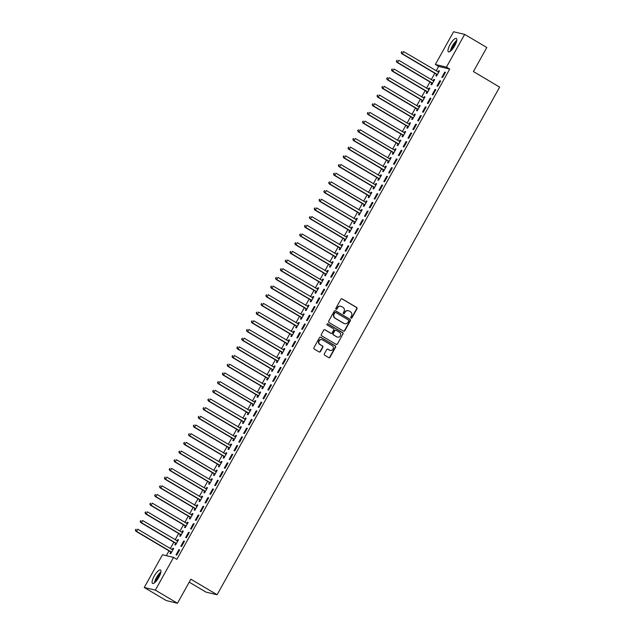 <?xml version="1.0" encoding="UTF-8"?>
<svg xmlns="http://www.w3.org/2000/svg" width="635" height="635" viewBox="0 0 635 635"><rect width="100%" height="100%" fill="white"/><g stroke="black" fill="none" stroke-linecap="round" stroke-linejoin="round"><path stroke-width="0.95" d="M351.044 318.111A0.683 0.651 103.4 0 0 351.941 317.849L356.981 308.793A0.976 0.929 103.4 0 0 356.648 307.459L342.17 298.879A0.976 0.929 103.4 0 0 340.892 299.252L335.851 308.308A0.683 0.651 103.4 0 0 336.256 309.308A0.683 0.651 103.4 0 0 336.979 308.975L337.63 307.8A3.135 2.977 103.4 0 1 341.717 306.602L342.924 307.316A3.135 2.977 103.4 0 1 343.979 311.571L343.329 312.745A0.683 0.651 103.4 0 0 343.733 313.746A0.683 0.651 103.4 0 0 344.456 313.412L345.107 312.237A3.135 2.977 103.4 0 1 349.202 311.039L350.409 311.753A3.135 2.977 103.4 0 1 351.465 316.008L350.814 317.183A0.683 0.651 103.4 0 0 351.044 318.111M351.068 318.127A0.683 0.651 103.4 0 0 351.639 317.778L356.68 308.721A0.976 0.929 103.4 0 0 356.346 307.388L341.868 298.807A0.976 0.929 103.4 0 0 341.765 298.752M336.106 309.253A0.683 0.651 103.4 0 0 336.677 308.904L337.63 307.8M343.591 313.69A0.683 0.651 103.4 0 0 344.154 313.341L345.107 312.237M154.178 576.183A7.779 2.302 120.7 0 1 160.488 570.047A7.779 2.302 120.7 0 1 158.861 577.294A7.779 2.302 120.7 0 1 152.551 583.43A7.779 2.302 120.7 0 1 154.178 576.183M450.064 44.585A7.779 2.302 120.7 0 1 456.375 38.441A7.779 2.302 120.7 0 1 454.747 45.696A7.779 2.302 120.7 0 1 448.437 51.832A7.779 2.302 120.7 0 1 450.064 44.585M324.334 353.885A0.976 0.929 103.4 0 0 324.668 355.211L328.732 357.624A0.976 0.929 103.4 0 0 330.01 357.243L335.605 347.186A0.976 0.929 103.4 0 0 335.28 345.861L320.794 337.272A0.976 0.929 103.4 0 0 319.516 337.645L313.92 347.702A0.976 0.929 103.4 0 0 314.246 349.036L319.159 351.949A0.976 0.929 103.4 0 0 320.437 351.568L322.834 347.266A0.976 0.929 103.4 0 0 322.501 345.932L320.064 344.495A2.619 2.492 103.4 0 1 321.945 339.661A2.619 2.492 103.4 0 1 322.604 339.931L332.137 345.583A2.619 2.492 103.4 0 1 330.263 350.417A2.619 2.492 103.4 0 1 329.597 350.147L328.009 349.202A0.976 0.929 103.4 0 0 326.731 349.575L324.334 353.885M173.569 557.395L155.353 590.129L144.256 587.494L162.473 554.752L173.569 557.395L176.847 559.332L449.731 69.064L446.453 67.127L435.356 64.484L453.573 31.75L464.669 34.385L446.453 67.127M464.669 34.385L486.799 47.506L473.416 71.564L499.642 87.114L217.091 594.749L190.865 579.199L177.482 603.25L155.353 590.129M343.487 331.113A0.976 0.929 103.4 0 0 344.765 330.74L350.361 320.683A0.976 0.929 103.4 0 0 350.028 319.349L335.55 310.761A0.976 0.929 103.4 0 0 334.272 311.142L328.676 321.199A0.976 0.929 103.4 0 0 329.001 322.524L343.487 331.113M342.987 333.939L337.383 343.995A0.976 0.929 103.4 0 1 336.106 344.368L321.627 335.78A0.976 0.929 103.4 0 1 321.294 334.454L323.691 330.144A0.976 0.929 103.4 0 1 324.969 329.771L330.843 333.256A0.976 0.929 103.4 0 0 332.121 332.883L333.708 330.025A0.976 0.929 103.4 0 0 333.383 328.692L327.271 325.072A0.683 0.651 103.4 0 1 327.755 323.802A0.683 0.651 103.4 0 1 327.93 323.874L342.654 332.605A0.976 0.929 103.4 0 1 342.987 333.939L337.383 343.995M189.214 582.16L205.994 592.114L217.091 594.749M184.483 541.195L183.737 541.012L180.84 546.227L181.586 546.402L184.483 541.195M175.617 543.393L174.839 544.798L175.585 544.973L178.491 539.766L177.736 539.591L177.006 540.909M194.151 523.827L193.405 523.645L190.5 528.86L191.254 529.034L194.151 523.827M185.285 526.026L184.507 527.431L185.253 527.606L188.15 522.399L187.404 522.224L186.666 523.542M203.819 506.46L203.073 506.278L200.168 511.492L200.922 511.667L203.819 506.46M194.953 508.659L194.167 510.064L194.921 510.246L197.818 505.031L197.072 504.857L196.334 506.174M213.487 489.093L212.733 488.91L209.836 494.125L210.582 494.3L213.487 489.093M204.621 491.292L203.835 492.697L204.589 492.879L207.486 487.664L206.74 487.489L206.002 488.807M223.155 471.726L222.401 471.543L219.504 476.758L220.25 476.933L223.155 471.726M214.289 473.924L213.503 475.329L214.257 475.512L217.154 470.297L216.4 470.122L215.67 471.44M232.815 454.358L232.069 454.176L229.172 459.391L229.918 459.565L232.815 454.358M223.949 456.557L223.171 457.962L223.917 458.145L226.822 452.93L226.068 452.755L225.338 454.073M242.483 436.991L241.737 436.809L238.831 442.023L239.585 442.198L242.483 436.991M233.616 439.19L232.839 440.595L233.585 440.777L236.482 435.562L235.736 435.388L234.998 436.705M252.151 419.624L251.404 419.441L248.499 424.656L249.253 424.831L252.151 419.624M243.284 421.823L242.499 423.228L243.253 423.41L246.15 418.195L245.404 418.02L244.665 419.338M261.818 402.257L261.064 402.082L258.167 407.289L258.913 407.464L261.818 402.257M252.952 404.455L252.166 405.86L252.92 406.043L255.818 400.828L255.072 400.653L254.333 401.971M271.486 384.889L270.732 384.715L267.835 389.922L268.581 390.096L271.486 384.889M262.62 387.088L261.834 388.493L262.588 388.676L265.486 383.461L264.731 383.286L264.001 384.604M281.146 367.522L280.4 367.347L277.503 372.554L278.249 372.729L281.146 367.522M272.28 369.721L271.502 371.126L272.248 371.308L275.153 366.093L274.399 365.919L273.669 367.236M290.814 350.155L290.068 349.98L287.163 355.187L287.917 355.362L290.814 350.155M281.948 352.354L281.17 353.758L281.916 353.941L284.813 348.726L284.067 348.551L283.337 349.869M300.482 332.788L299.736 332.613L296.831 337.82L297.585 338.003L300.482 332.788M291.616 334.986L290.83 336.391L291.584 336.574L294.481 331.367L293.735 331.184L292.997 332.502M310.15 315.42L309.396 315.246L306.499 320.453L307.245 320.635L310.15 315.42M301.284 317.619L300.498 319.032L301.252 319.207L304.149 314L303.403 313.817L302.665 315.135M319.818 298.053L319.064 297.878L316.166 303.085L316.913 303.268L319.818 298.053M310.952 300.252L310.166 301.665L310.92 301.839L313.817 296.632L313.063 296.45L312.333 297.767M329.478 280.686L328.732 280.511L325.834 285.718L326.58 285.901L329.478 280.686M320.611 282.892L319.834 284.297L320.58 284.472L323.485 279.265L322.731 279.082L322.001 280.4M339.146 263.319L338.399 263.144L335.494 268.351L336.248 268.534L339.146 263.319M330.279 265.525L329.501 266.93L330.248 267.105L333.145 261.898L332.399 261.715L331.668 263.033M348.813 245.951L348.067 245.777L345.162 250.984L345.916 251.166L348.813 245.951M339.947 248.158L339.161 249.563L339.916 249.738L342.813 244.531L342.067 244.348L341.328 245.674M358.481 228.584L357.727 228.409L354.83 233.616L355.576 233.799L358.481 228.584M349.615 230.791L348.829 232.196L349.583 232.37L352.481 227.163L351.734 226.981L350.996 228.306M368.149 211.217L367.395 211.042L364.498 216.249L365.244 216.432L368.149 211.217M359.283 213.423L358.497 214.828L359.251 215.003L362.148 209.796L361.394 209.613L360.664 210.939M377.809 193.85L377.063 193.675L374.166 198.882L374.912 199.065L377.809 193.85M368.943 196.056L368.165 197.461L368.911 197.636L371.816 192.429L371.062 192.246L370.332 193.572M387.477 176.482L386.731 176.308L383.826 181.515L384.58 181.697L387.477 176.482M378.611 178.689L377.833 180.094L378.579 180.269L381.476 175.062L380.73 174.879L380 176.205M397.145 159.123L396.399 158.94L393.494 164.148L394.248 164.33L397.145 159.123M388.279 161.322L387.493 162.727L388.247 162.901L391.144 157.694L390.398 157.52L389.66 158.837M406.813 141.756L406.059 141.573L403.161 146.788L403.916 146.963L406.813 141.756M397.947 143.954L397.161 145.359L397.915 145.534L400.812 140.327L400.066 140.152L399.328 141.47M416.481 124.389L415.727 124.206L412.829 129.421L413.575 129.596L416.481 124.389M407.614 126.587L406.829 127.992L407.583 128.167L410.48 122.96L409.726 122.785L408.996 124.103M426.141 107.021L425.394 106.839L422.497 112.054L423.243 112.228L426.141 107.021M417.274 109.22L416.497 110.625L417.243 110.8L420.148 105.593L419.394 105.418L418.663 106.736M435.808 89.654L435.062 89.471L432.157 94.686L432.911 94.861L435.808 89.654M426.942 91.853L426.164 93.258L426.911 93.44L429.816 88.225L429.062 88.051L428.331 89.368M445.476 72.287L444.73 72.104L441.825 77.319L442.579 77.494L445.476 72.287M436.61 74.486L435.832 75.89L436.578 76.073L439.476 70.858L438.729 70.683L437.991 72.001M449.731 69.064L438.634 66.429L436.142 70.906M434.824 73.271L431.308 79.589M429.99 81.955L426.474 88.273M425.156 90.638L421.64 96.957M420.322 99.322L416.814 105.64M415.488 108.006L411.98 114.324M410.654 116.689L407.146 123.007M405.821 125.373L402.312 131.683M400.995 134.056L397.478 140.367M396.161 142.74L392.644 149.05M391.327 151.424L387.81 157.734M386.493 160.107L382.976 166.418M381.659 168.791L378.142 175.101M376.825 177.475L373.309 183.785M371.991 186.158L368.475 192.468M367.157 194.842L363.649 201.152M362.323 203.525L358.815 209.836M357.489 212.209L353.981 218.519M352.663 220.893L349.147 227.203M347.829 229.576L344.313 235.887M342.995 238.26L339.479 244.57M338.161 246.944L334.645 253.254M333.327 255.627L329.811 261.938M328.493 264.311L324.977 270.621M323.659 272.994L320.143 279.305M318.826 281.678L315.317 287.988M313.992 290.362L310.483 296.672M309.158 299.045L305.649 305.356M304.332 307.729L300.815 314.039M299.498 316.413L295.981 322.723M294.664 325.096L291.147 331.406M289.83 333.78L286.314 340.09M284.996 342.463L281.48 348.774M280.162 351.147L276.646 357.457M275.328 359.831L271.812 366.141M270.494 368.514L266.986 374.825M265.66 377.198L262.152 383.508M260.826 385.882L257.318 392.192M256 394.565L252.484 400.875M251.166 403.249L247.65 409.559M246.332 411.932L242.816 418.243M241.498 420.616L237.982 426.926M236.665 429.3L233.148 435.61M231.831 437.975L228.314 444.294M226.997 446.659L223.48 452.977M222.163 455.343L218.654 461.661M217.329 464.026L213.82 470.344M212.495 472.71L208.986 479.028M207.661 481.393L204.152 487.712M202.835 490.077L199.319 496.395M198.001 498.761L194.485 505.079M193.167 507.444L189.651 513.763M188.333 516.128L184.817 522.446M183.499 524.812L179.983 531.13M178.665 533.495L175.149 539.813M173.831 542.179L170.323 548.489M168.997 550.862L166.322 555.673M431.776 83.169L430.998 84.574L431.744 84.757L434.642 79.542L433.895 79.367L433.157 80.685M440.642 80.97L439.896 80.788L436.991 86.003L437.745 86.177L440.642 80.97M422.108 100.536L421.33 101.941L422.077 102.116L424.982 96.909L424.228 96.734L423.497 98.052M430.974 98.338L430.228 98.155L427.331 103.37L428.077 103.545L430.974 98.338M412.448 117.904L411.663 119.309L412.409 119.483L415.314 114.276L414.56 114.102L413.829 115.419M421.315 115.705L420.56 115.522L417.663 120.737L418.409 120.912L421.315 115.705M402.78 135.271L401.995 136.676L402.749 136.85L405.646 131.643L404.9 131.469L404.162 132.786M411.647 133.072L410.893 132.89L407.995 138.105L408.742 138.279L411.647 133.072M393.113 152.638L392.327 154.043L393.081 154.218L395.978 149.011L395.232 148.836L394.494 150.154M401.979 150.439L401.225 150.257L398.328 155.464L399.082 155.646L401.979 150.439M383.445 170.005L382.667 171.41L383.413 171.585L386.31 166.378L385.564 166.195L384.826 167.521M392.311 167.807L391.565 167.624L388.66 172.831L389.414 173.014L392.311 167.807M373.777 187.373L372.999 188.778L373.745 188.952L376.65 183.745L375.896 183.563L375.166 184.888M382.643 185.166L381.897 184.991L379 190.198L379.746 190.381L382.643 185.166M364.117 204.74L363.331 206.145L364.077 206.319L366.982 201.112L366.228 200.93L365.498 202.255M372.983 202.533L372.229 202.359L369.332 207.566L370.078 207.748L372.983 202.533M354.449 222.107L353.663 223.512L354.417 223.687L357.315 218.48L356.568 218.297L355.83 219.623M363.315 219.9L362.561 219.726L359.664 224.933L360.41 225.115L363.315 219.9M344.781 239.474L343.995 240.879L344.749 241.054L347.647 235.847L346.901 235.664L346.162 236.99M353.647 237.268L352.893 237.093L349.996 242.3L350.75 242.483L353.647 237.268M335.113 256.842L334.335 258.247L335.082 258.421L337.979 253.214L337.233 253.032L336.494 254.349M343.979 254.635L343.233 254.46L340.328 259.667L341.082 259.85L343.979 254.635M325.445 274.209L324.668 275.614L325.414 275.788L328.319 270.581L327.565 270.399L326.834 271.716M334.312 272.002L333.565 271.828L330.668 277.035L331.414 277.217L334.312 272.002M315.785 291.576L315 292.981L315.746 293.156L318.651 287.949L317.897 287.766L317.167 289.084M324.652 289.369L323.898 289.195L321 294.402L321.747 294.584L324.652 289.369M306.118 308.935L305.332 310.348L306.086 310.523L308.983 305.316L308.237 305.133L307.499 306.451M314.984 306.737L314.23 306.562L311.333 311.769L312.079 311.952L314.984 306.737M296.45 326.303L295.664 327.708L296.418 327.89L299.315 322.683L298.569 322.501L297.831 323.818M305.316 324.104L304.562 323.929L301.665 329.136L302.419 329.319L305.316 324.104M286.782 343.67L286.004 345.075L286.75 345.257L289.647 340.05L288.901 339.868L288.163 341.185M295.648 341.471L294.902 341.297L291.997 346.504L292.751 346.678L295.648 341.471M277.114 361.037L276.336 362.442L277.082 362.625L279.987 357.41L279.233 357.235L278.503 358.553M285.98 358.838L285.234 358.664L282.337 363.871L283.083 364.045L285.98 358.838M267.454 378.404L266.668 379.809L267.414 379.992L270.32 374.777L269.565 374.602L268.835 375.92M276.32 376.206L275.566 376.031L272.669 381.238L273.415 381.413L276.32 376.206M257.786 395.772L257 397.177L257.754 397.359L260.652 392.144L259.905 391.97L259.167 393.287M266.652 393.573L265.898 393.398L263.001 398.605L263.747 398.78L266.652 393.573M248.118 413.139L247.333 414.544L248.087 414.726L250.984 409.511L250.238 409.337L249.499 410.654M256.984 410.94L256.23 410.758L253.333 415.973L254.087 416.147L256.984 410.94M238.45 430.506L237.673 431.911L238.419 432.094L241.316 426.879L240.57 426.704L239.832 428.022M247.317 428.308L246.57 428.125L243.665 433.34L244.419 433.514L247.317 428.308M228.783 447.873L228.005 449.278L228.751 449.461L231.656 444.246L230.902 444.071L230.172 445.389M237.649 445.675L236.903 445.492L234.005 450.707L234.752 450.882L237.649 445.675M219.123 465.241L218.337 466.646L219.083 466.828L221.988 461.613L221.234 461.439L220.504 462.756M227.989 463.042L227.235 462.859L224.338 468.074L225.084 468.249L227.989 463.042M209.455 482.608L208.669 484.013L209.423 484.195L212.32 478.981L211.566 478.806L210.836 480.123M218.321 480.409L217.567 480.227L214.67 485.442L215.416 485.616L218.321 480.409M199.787 499.975L199.001 501.38L199.755 501.563L202.652 496.348L201.906 496.173L201.168 497.491M208.653 497.776L207.899 497.594L205.002 502.809L205.756 502.983L208.653 497.776M190.119 517.342L189.341 518.747L190.087 518.922L192.984 513.715L192.238 513.54L191.5 514.858M198.985 515.144L198.239 514.961L195.334 520.176L196.088 520.351L198.985 515.144M180.451 534.71L179.673 536.115L180.419 536.289L183.325 531.082L182.57 530.908L181.84 532.225M189.317 532.511L188.571 532.328L185.666 537.543L186.42 537.718L189.317 532.511M170.791 552.077L170.005 553.482L170.751 553.656L173.657 548.449L172.903 548.275L172.172 549.592M179.657 549.878L178.903 549.696L176.006 554.911L176.752 555.085L179.657 549.878M177.482 603.25L166.378 600.615L144.256 587.494M438.634 66.429L435.356 64.484M438.729 70.683L439.364 71.056M444.73 72.104L445.365 72.485M433.895 79.367L434.531 79.74M439.896 80.788L440.531 81.169M429.062 88.051L429.697 88.424M435.062 89.471L435.697 89.852M424.228 96.734L424.871 97.107M430.228 98.155L430.863 98.536M419.394 105.418L420.037 105.791M425.394 106.839L426.029 107.22M414.56 114.102L415.203 114.475M420.56 115.522L421.203 115.903M409.726 122.785L410.369 123.158M415.727 124.206L416.369 124.587M404.9 131.469L405.535 131.842M410.893 132.89L411.536 133.271M400.066 140.152L400.701 140.525M406.059 141.573L406.702 141.954M395.232 148.836L395.867 149.209M401.225 150.257L401.868 150.638M390.398 157.52L391.033 157.893M396.399 158.94L397.034 159.321M385.564 166.195L386.199 166.576M391.565 167.624L392.2 168.005M380.73 174.879L381.365 175.26M386.731 176.308L387.366 176.689M375.896 183.563L376.539 183.944M381.897 184.991L382.532 185.372M371.062 192.246L371.705 192.627M377.063 193.675L377.698 194.056M366.228 200.93L366.871 201.311M372.229 202.359L372.864 202.74M361.394 209.613L362.037 209.994M367.395 211.042L368.038 211.423M356.568 218.297L357.203 218.678M362.561 219.726L363.204 220.107M351.734 226.981L352.369 227.362M357.727 228.409L358.37 228.79M346.901 235.664L347.535 236.045M352.893 237.093L353.536 237.474M342.067 244.348L342.702 244.729M348.067 245.777L348.702 246.158M337.233 253.032L337.868 253.413M343.233 254.46L343.868 254.841M332.399 261.715L333.034 262.096M338.399 263.144L339.034 263.525M327.565 270.399L328.208 270.78M333.565 271.828L334.2 272.209M322.731 279.082L323.374 279.463M328.732 280.511L329.367 280.884M317.897 287.766L318.54 288.147M323.898 289.195L324.533 289.568M313.063 296.45L313.706 296.831M319.064 297.878L319.707 298.252M308.237 305.133L308.872 305.514M314.23 306.562L314.873 306.935M303.403 313.817L304.038 314.198M309.396 315.246L310.039 315.619M298.569 322.501L299.204 322.882M304.562 323.929L305.205 324.302M293.735 331.184L294.37 331.565M299.736 332.613L300.371 332.986M288.901 339.868L289.536 340.249M294.902 341.297L295.537 341.67M284.067 348.551L284.702 348.933M290.068 349.98L290.703 350.353M279.233 357.235L279.876 357.616M285.234 358.664L285.869 359.037M274.399 365.919L275.042 366.3M280.4 367.347L281.035 367.721M269.565 374.602L270.208 374.983M275.566 376.031L276.201 376.404M264.731 383.286L265.374 383.667M270.732 384.715L271.375 385.088M259.905 391.97L260.541 392.351M265.898 393.398L266.541 393.771M255.072 400.653L255.707 401.034M261.064 402.082L261.707 402.455M250.238 409.337L250.873 409.718M256.23 410.758L256.873 411.139M245.404 418.02L246.039 418.401M251.404 419.441L252.039 419.822M240.57 426.704L241.205 427.085M246.57 428.125L247.205 428.506M235.736 435.388L236.371 435.769M241.737 436.809L242.372 437.19M230.902 444.071L231.545 444.452M236.903 445.492L237.538 445.873M226.068 452.755L226.711 453.128M232.069 454.176L232.704 454.557M221.234 461.439L221.877 461.812M227.235 462.859L227.87 463.24M216.4 470.122L217.043 470.495M222.401 471.543L223.044 471.924M211.566 478.806L212.209 479.179M217.567 480.227L218.21 480.608M206.74 487.489L207.375 487.863M212.733 488.91L213.376 489.291M201.906 496.173L202.541 496.546M207.899 497.594L208.542 497.975M197.072 504.857L197.707 505.23M203.073 506.278L203.708 506.659M192.238 513.54L192.873 513.913M198.239 514.961L198.874 515.342M187.404 522.224L188.039 522.597M193.405 523.645L194.04 524.026M182.57 530.908L183.213 531.281M188.571 532.328L189.206 532.709M177.736 539.591L178.379 539.964M183.737 541.012L184.372 541.393M172.903 548.275L173.545 548.648M178.903 549.696L179.538 550.077M348.258 310.682A3.135 2.977 103.4 0 0 344.805 312.166M340.773 306.245A3.135 2.977 103.4 0 0 337.328 307.729M343.583 331.168A0.976 0.929 103.4 0 0 344.464 330.668L350.06 320.611A0.976 0.929 103.4 0 0 349.734 319.278L335.248 310.698A0.976 0.929 103.4 0 0 335.145 310.642M348.71 320.953A0.683 0.651 103.4 0 0 348.48 320.016L335.772 312.483A0.683 0.651 103.4 0 0 334.875 312.745L334.185 313.984A3.135 2.977 103.4 0 0 335.24 318.238L343.932 323.39A3.135 2.977 103.4 0 0 348.028 322.183L348.71 320.953M335.439 312.396A0.683 0.651 103.4 0 0 334.574 312.674L334.875 312.745M344.575 323.667A3.135 2.977 103.4 0 1 343.63 323.318L334.947 318.167A3.135 2.977 103.4 0 1 333.891 313.912L334.574 312.674M336.209 344.416A0.976 0.929 103.4 0 0 337.09 343.924M330.946 333.304A0.976 0.929 103.4 0 1 330.541 333.184L324.668 329.7A0.976 0.929 103.4 0 0 324.572 329.652M342.686 333.867A0.976 0.929 103.4 0 0 342.352 332.534L327.628 323.802A0.683 0.651 103.4 0 0 327.604 323.786M336.939 336.867A2.619 2.492 103.4 0 0 340.519 335.526A2.619 2.492 103.4 0 0 339.479 332.311L336.113 330.319A0.976 0.929 103.4 0 0 334.835 330.692L333.248 333.55A0.976 0.929 103.4 0 0 333.581 334.875L336.637 336.796A2.619 2.492 103.4 0 0 337.455 337.098M335.717 330.192A0.976 0.929 103.4 0 0 334.542 330.621L334.835 330.692M336.637 336.796L333.28 334.804A0.976 0.929 103.4 0 1 332.946 333.478L334.542 330.621M330.113 350.377A2.619 2.492 103.4 0 1 329.303 350.075L327.716 349.131A0.976 0.929 103.4 0 0 327.612 349.083M321.794 339.63A2.619 2.492 103.4 0 0 319.77 344.424L320.064 344.495M319.254 351.996A0.976 0.929 103.4 0 0 320.135 351.496L322.532 347.194A0.976 0.929 103.4 0 0 322.199 345.861L319.77 344.424M328.835 357.672A0.976 0.929 103.4 0 0 329.708 357.172L335.304 347.115A0.976 0.929 103.4 0 0 334.978 345.789L320.492 337.201A0.976 0.929 103.4 0 0 320.397 337.153M438.737 72.192L403.622 51.618L402.407 53.792L401.661 53.61L436.245 74.12A1 0.952 -76.6 0 1 436.523 74.366L437.094 75.136M401.487 52.451L401.963 51.586L401.185 52.38L402.407 53.792L436.999 74.295A1 0.952 -76.6 0 1 437.269 74.541L437.364 74.66M438.698 72.263L438.547 72.247A1 0.952 -76.6 0 1 438.206 72.128M401.661 53.61L401.185 52.38M433.864 80.947L433.713 80.931A1 0.952 -76.6 0 1 433.372 80.812L398.788 60.301L397.581 62.468L396.827 62.294L431.411 82.804A1 0.952 -76.6 0 1 431.689 83.05L432.26 83.82M433.903 80.875L433.364 80.804M396.653 61.135L397.137 60.269L396.351 61.063L397.581 62.468L432.165 82.979A1 0.952 -76.6 0 1 432.435 83.225L432.53 83.344M396.827 62.294L396.351 61.063M429.069 89.559L393.954 68.985L392.748 71.152L391.993 70.977L426.585 91.488A1 0.952 -76.6 0 1 426.855 91.734L427.434 92.504M391.819 69.818L392.303 68.953L391.517 69.747L392.748 71.152L427.331 91.662A1 0.952 -76.6 0 1 427.601 91.908L427.696 92.027M429.03 89.63L428.879 89.614A1 0.952 -76.6 0 1 428.538 89.495M391.993 70.977L391.517 69.747M450.882 50.808A6.731 1.992 120.7 0 1 456.652 41.084M456.327 42.196A6.239 1.849 -59.3 0 0 451.707 49.99M456.787 40.394A7.731 2.294 -59.3 0 0 450.342 51.26M154.996 582.414A6.731 1.992 120.7 0 1 160.766 572.683M160.441 573.802A6.239 1.849 -59.3 0 0 155.821 581.589M160.901 571.992A7.731 2.294 -59.3 0 0 154.456 582.859M424.236 98.242L389.12 77.668L387.914 79.835L387.159 79.661L421.751 100.171A1 0.952 -76.6 0 1 422.021 100.417L422.6 101.187M386.985 78.502L387.469 77.637L386.683 78.43L387.914 79.835L422.497 100.346A1 0.952 -76.6 0 1 422.767 100.592L422.862 100.711M424.196 98.314L424.045 98.298A1 0.952 -76.6 0 1 423.704 98.179M387.159 79.661L386.683 78.43M419.362 106.998L419.211 106.982A1 0.952 -76.6 0 1 418.87 106.863L384.286 86.352L383.08 88.519L382.326 88.344L416.917 108.855A1 0.952 -76.6 0 1 417.187 109.101L417.767 109.871M419.402 106.926L418.862 106.855M382.151 87.186L382.635 86.32L381.849 87.114L383.08 88.519L417.663 109.029A1 0.952 -76.6 0 1 417.933 109.276L418.028 109.395M382.326 88.344L381.849 87.114M414.528 115.681L414.385 115.665A1 0.952 -76.6 0 1 414.044 115.546L379.452 95.036L378.246 97.203L377.492 97.028L412.083 117.538A1 0.952 -76.6 0 1 412.353 117.777L412.933 118.555M414.568 115.61L414.028 115.538M377.317 95.869L377.801 95.004L377.015 95.798L378.246 97.203L412.829 117.713A1 0.952 -76.6 0 1 413.099 117.959L413.194 118.078M377.492 97.028L377.015 95.798M409.694 124.365L409.551 124.349A1 0.952 -76.6 0 1 409.21 124.23L374.618 103.719L373.412 105.886L372.666 105.712L407.249 126.222A1 0.952 -76.6 0 1 407.519 126.46L408.099 127.238M409.734 124.293L409.194 124.222M372.483 104.553L372.967 103.688L372.181 104.481L373.412 105.886L407.995 126.397A1 0.952 -76.6 0 1 408.273 126.643L408.361 126.762M372.666 105.712L372.181 104.481M404.9 132.977L369.784 112.403L368.578 114.57L367.832 114.395L402.415 134.906A1 0.952 -76.6 0 1 402.685 135.144L403.265 135.922M367.649 113.236L368.133 112.371L367.347 113.165L368.578 114.57L403.169 135.08A1 0.952 -76.6 0 1 403.439 135.326L403.527 135.445M404.86 133.048L404.717 133.032A1 0.952 -76.6 0 1 404.376 132.913M367.832 114.395L367.347 113.165M400.074 141.661L364.95 121.087L363.744 123.253L362.998 123.079L397.581 143.589A1 0.952 -76.6 0 1 397.851 143.827L398.431 144.605M362.815 121.92L363.299 121.055L362.522 121.849L363.744 123.253L398.335 143.764A1 0.952 -76.6 0 1 398.605 144.01L398.693 144.129M400.034 141.732L399.883 141.716A1 0.952 -76.6 0 1 399.542 141.597M362.998 123.079L362.522 121.849M395.2 150.416L395.049 150.4A1 0.952 -76.6 0 1 394.708 150.281L360.124 129.77L358.91 131.937L358.164 131.762L392.748 152.273A1 0.952 -76.6 0 1 393.017 152.511L393.597 153.289M395.24 150.344L394.7 150.273M357.981 130.604L358.465 129.738L357.688 130.532L358.91 131.937L393.502 152.448A1 0.952 -76.6 0 1 393.771 152.694L393.859 152.813M358.164 131.762L357.688 130.532M390.366 159.099L390.215 159.083A1 0.952 -76.6 0 1 389.874 158.964L355.29 138.454L354.076 140.621L353.33 140.446L387.914 160.957A1 0.952 -76.6 0 1 388.191 161.195L388.763 161.973M390.406 159.028L389.866 158.956M353.155 139.287L353.631 138.422L352.854 139.216L354.076 140.621L388.668 161.131A1 0.952 -76.6 0 1 388.938 161.377L389.033 161.496M353.33 140.446L352.854 139.216M385.572 167.711L350.456 147.137L349.25 149.304L348.496 149.13L383.08 169.64A1 0.952 -76.6 0 1 383.357 169.878L383.929 170.656M348.321 147.971L348.805 147.106L348.02 147.899L349.25 149.304L383.834 169.815A1 0.952 -76.6 0 1 384.104 170.061L384.199 170.18M385.532 167.783L385.381 167.759A1 0.952 -76.6 0 1 385.04 167.648M348.496 149.13L348.02 147.899M380.738 176.395L345.623 155.821L344.416 157.988L343.662 157.813L378.254 178.324A1 0.952 -76.6 0 1 378.523 178.562L379.103 179.34M343.487 156.655L343.972 155.781L343.186 156.583L344.416 157.988L379 178.498A1 0.952 -76.6 0 1 379.27 178.745L379.365 178.864M380.698 176.466L380.548 176.443A1 0.952 -76.6 0 1 380.206 176.332M343.662 157.813L343.186 156.583M375.904 185.079L340.789 164.505L339.582 166.672L338.828 166.497L373.42 187.007A1 0.952 -76.6 0 1 373.69 187.246L374.269 188.023M338.653 165.338L339.138 164.465L338.352 165.267L339.582 166.672L374.166 187.182A1 0.952 -76.6 0 1 374.436 187.428L374.531 187.547M375.864 185.15L375.714 185.126A1 0.952 -76.6 0 1 375.372 185.015M338.828 166.497L338.352 165.267M371.07 193.762L335.955 173.188L334.748 175.355L333.994 175.181L368.586 195.691A1 0.952 -76.6 0 1 368.856 195.929L369.435 196.707M333.82 174.022L334.304 173.149L333.518 173.95L334.748 175.355L369.332 195.866A1 0.952 -76.6 0 1 369.602 196.112L369.697 196.231M371.03 193.834L370.88 193.81A1 0.952 -76.6 0 1 370.538 193.691M333.994 175.181L333.518 173.95M366.197 202.517L366.046 202.494A1 0.952 -76.6 0 1 365.712 202.374L331.121 181.872L329.914 184.039L329.16 183.864L363.752 204.375A1 0.952 -76.6 0 1 364.022 204.613L364.601 205.391M366.236 202.446L365.697 202.374M328.986 182.705L329.47 181.832L328.684 182.634L329.914 184.039L364.498 204.549A1 0.952 -76.6 0 1 364.768 204.795L364.863 204.915M329.16 183.864L328.684 182.634M361.402 211.13L326.287 190.556L325.08 192.722L324.334 192.548L358.918 213.05A1 0.952 -76.6 0 1 359.188 213.297L359.767 214.074M324.152 191.389L324.636 190.516L323.85 191.318L325.08 192.722L359.664 213.233A1 0.952 -76.6 0 1 359.942 213.479L360.029 213.598M361.363 211.201L361.22 211.177A1 0.952 -76.6 0 1 360.878 211.058M324.334 192.548L323.85 191.318M356.568 219.813L321.453 199.239L320.246 201.406L319.5 201.231L354.084 221.734A1 0.952 -76.6 0 1 354.354 221.98L354.933 222.758M319.318 200.073L319.802 199.2L319.016 200.001L320.246 201.406L354.838 221.917A1 0.952 -76.6 0 1 355.108 222.163L355.195 222.282M356.529 219.885L356.386 219.861A1 0.952 -76.6 0 1 356.044 219.742M319.5 201.231L319.016 200.001M351.742 228.497L316.619 207.923L315.412 210.09L314.666 209.915L349.25 230.418A1 0.952 -76.6 0 1 349.52 230.664L350.099 231.442M314.484 208.756L314.968 207.883L314.19 208.685L315.412 210.09L350.004 230.6A1 0.952 -76.6 0 1 350.274 230.846L350.361 230.965M351.703 228.568L351.552 228.544A1 0.952 -76.6 0 1 351.211 228.425M314.666 209.915L314.19 208.685M346.869 237.252L346.718 237.228A1 0.952 -76.6 0 1 346.377 237.109L311.793 216.606L310.578 218.773L309.832 218.599L344.416 239.101A1 0.952 -76.6 0 1 344.686 239.347L345.265 240.125M346.908 237.18L346.369 237.109M309.65 217.44L310.134 216.567L309.356 217.368L310.578 218.773L345.17 239.284A1 0.952 -76.6 0 1 345.44 239.53L345.527 239.649M309.832 218.599L309.356 217.368M342.074 245.864L306.959 225.29L305.745 227.457L304.998 227.282L339.582 247.785A1 0.952 -76.6 0 1 339.852 248.031L340.431 248.809M304.824 226.123L305.3 225.25L304.522 226.052L305.745 227.457L340.336 247.967A1 0.952 -76.6 0 1 340.606 248.214L340.701 248.333M342.035 245.935L341.884 245.912A1 0.952 -76.6 0 1 341.543 245.793M304.998 227.282L304.522 226.052M337.241 254.548L302.125 233.974L300.919 236.141L300.164 235.966L334.748 256.469A1 0.952 -76.6 0 1 335.026 256.715L335.597 257.492M299.99 234.807L300.474 233.934L299.688 234.736L300.919 236.141L335.502 256.651A1 0.952 -76.6 0 1 335.772 256.897L335.867 257.016M337.201 254.619L337.05 254.595A1 0.952 -76.6 0 1 336.709 254.476M300.164 235.966L299.688 234.736M332.407 263.231L297.291 242.657L296.085 244.824L295.331 244.65L329.922 265.152A1 0.952 -76.6 0 1 330.192 265.398L330.772 266.176M295.156 243.491L295.64 242.618L294.854 243.419L296.085 244.824L330.668 265.335A1 0.952 -76.6 0 1 330.938 265.581L331.033 265.7M332.367 263.303L332.216 263.279A1 0.952 -76.6 0 1 331.875 263.16M295.331 244.65L294.854 243.419M327.573 271.915L292.457 251.341L291.251 253.508L290.497 253.333L325.088 273.836A1 0.952 -76.6 0 1 325.358 274.082L325.938 274.86M290.322 252.174L290.806 251.301L290.02 252.103L291.251 253.508L325.834 274.018A1 0.952 -76.6 0 1 326.104 274.264L326.199 274.383M327.533 271.986L327.382 271.963A1 0.952 -76.6 0 1 327.041 271.844M290.497 253.333L290.02 252.103M322.699 280.67L322.548 280.646A1 0.952 -76.6 0 1 322.207 280.527L287.623 260.025L286.417 262.191L285.663 262.017L320.254 282.519A1 0.952 -76.6 0 1 320.524 282.765L321.104 283.535M322.739 280.599L322.199 280.527M285.488 260.858L285.972 259.985L285.186 260.787L286.417 262.191L321 282.702A1 0.952 -76.6 0 1 321.27 282.948L321.366 283.067M285.663 262.017L285.186 260.787M317.905 289.282L282.789 268.7L281.583 270.875L280.829 270.7L315.42 291.203A1 0.952 -76.6 0 1 315.69 291.449L316.27 292.219M280.654 269.542L281.138 268.668L280.352 269.47L281.583 270.875L316.166 291.386A1 0.952 -76.6 0 1 316.436 291.632L316.532 291.751M317.865 289.354L317.714 289.33A1 0.952 -76.6 0 1 317.381 289.211M280.829 270.7L280.352 269.47M313.071 297.966L277.955 277.384L276.749 279.559L276.003 279.384L310.586 299.887A1 0.952 -76.6 0 1 310.856 300.133L311.436 300.903M275.82 278.225L276.304 277.352L275.519 278.154L276.749 279.559L311.333 300.069A1 0.952 -76.6 0 1 311.61 300.307L311.698 300.434M313.031 298.037L312.888 298.013A1 0.952 -76.6 0 1 312.547 297.894M276.003 279.384L275.519 278.154M308.237 306.649L273.121 286.067L271.915 288.242L271.169 288.068L305.752 308.57A1 0.952 -76.6 0 1 306.022 308.816L306.602 309.586M270.986 286.909L271.47 286.036L270.685 286.837L271.915 288.242L306.507 308.753A1 0.952 -76.6 0 1 306.776 308.991L306.864 309.118M308.197 306.721L308.054 306.697A1 0.952 -76.6 0 1 307.713 306.578M271.169 288.068L270.685 286.837M303.371 315.404L303.22 315.381A1 0.952 -76.6 0 1 302.879 315.262L268.287 294.751L267.081 296.926L266.335 296.743L300.919 317.254A1 0.952 -76.6 0 1 301.188 317.5L301.768 318.27M303.411 315.333L302.871 315.254M266.152 295.592L266.637 294.719L265.859 295.521L267.081 296.926L301.673 317.436A1 0.952 -76.6 0 1 301.942 317.675L302.03 317.802M266.335 296.743L265.859 295.521M298.577 324.017L263.462 303.435L262.247 305.61L261.501 305.427L296.085 325.938A1 0.952 -76.6 0 1 296.354 326.184L296.934 326.954M261.318 304.276L261.803 303.403L261.025 304.205L262.247 305.61L296.839 326.12A1 0.952 -76.6 0 1 297.109 326.358L297.196 326.485M298.537 324.088L298.387 324.064A1 0.952 -76.6 0 1 298.045 323.945M261.501 305.427L261.025 304.205M293.743 332.7L258.628 312.118L257.413 314.293L256.667 314.111L291.251 334.621A1 0.952 -76.6 0 1 291.521 334.867L292.1 335.637M256.492 312.96L256.969 312.087L256.191 312.888L257.413 314.293L292.005 334.804A1 0.952 -76.6 0 1 292.275 335.042L292.37 335.169M293.703 332.772L293.553 332.748A1 0.952 -76.6 0 1 293.211 332.629M256.667 314.111L256.191 312.888M288.909 341.384L253.794 320.802L252.587 322.977L251.833 322.794L286.417 343.305A1 0.952 -76.6 0 1 286.695 343.551L287.266 344.321M251.658 321.635L252.143 320.77L251.357 321.572L252.587 322.977L287.171 343.487A1 0.952 -76.6 0 1 287.441 343.726L287.536 343.852M288.869 341.455L288.719 341.432A1 0.952 -76.6 0 1 288.377 341.312M251.833 322.794L251.357 321.572M284.075 350.068L248.96 329.486L247.753 331.66L246.999 331.478L281.591 351.988A1 0.952 -76.6 0 1 281.861 352.234L282.44 353.004M246.824 330.319L247.309 329.454L246.523 330.248L247.753 331.66L282.337 352.171A1 0.952 -76.6 0 1 282.607 352.409L282.702 352.536M284.035 350.139L283.885 350.115A1 0.952 -76.6 0 1 283.543 349.996M246.999 331.478L246.523 330.248M279.202 358.823L279.051 358.799A1 0.952 -76.6 0 1 278.709 358.68L244.126 338.169L242.919 340.344L242.165 340.162L276.757 360.672A1 0.952 -76.6 0 1 277.027 360.918L277.606 361.688M279.241 358.751L278.702 358.672M241.991 339.003L242.475 338.137L241.689 338.931L242.919 340.344L277.503 360.855A1 0.952 -76.6 0 1 277.773 361.093L277.868 361.22M242.165 340.162L241.689 338.931M274.407 367.427L239.292 346.853L238.085 349.028L237.331 348.845L271.923 369.356A1 0.952 -76.6 0 1 272.193 369.602L272.772 370.372M237.157 347.686L237.641 346.821L236.855 347.615L238.085 349.028L272.669 369.538A1 0.952 -76.6 0 1 272.939 369.776L273.034 369.903M274.368 367.506L274.217 367.482A1 0.952 -76.6 0 1 273.875 367.363M237.331 348.845L236.855 347.615M269.573 376.11L234.458 355.536L233.251 357.711L232.497 357.529L267.089 378.039A1 0.952 -76.6 0 1 267.359 378.285L267.938 379.055M232.323 356.37L232.807 355.505L232.021 356.298L233.251 357.711L267.835 378.222A1 0.952 -76.6 0 1 268.105 378.46L268.2 378.587M269.534 376.19L269.383 376.166A1 0.952 -76.6 0 1 269.049 376.047M232.497 357.529L232.021 356.298M264.739 384.794L229.624 364.22L228.417 366.395L227.671 366.212L262.255 386.723A1 0.952 -76.6 0 1 262.525 386.969L263.104 387.739M227.489 365.054L227.973 364.188L227.187 364.982L228.417 366.395L263.001 386.905A1 0.952 -76.6 0 1 263.279 387.144L263.366 387.271M264.7 384.866L264.557 384.85A1 0.952 -76.6 0 1 264.216 384.731M227.671 366.212L227.187 364.982M259.866 393.549L259.723 393.533A1 0.952 -76.6 0 1 259.382 393.414L224.79 372.904L223.583 375.079L222.837 374.896L257.421 395.407A1 0.952 -76.6 0 1 257.691 395.653L258.27 396.423M259.905 393.478L259.366 393.406M222.655 373.737L223.139 372.872L222.353 373.666L223.583 375.079L258.167 395.581A1 0.952 -76.6 0 1 258.445 395.827L258.532 395.954M222.837 374.896L222.353 373.666M255.04 402.233L254.889 402.217A1 0.952 -76.6 0 1 254.548 402.098L219.956 381.587L218.75 383.762L218.003 383.58L252.587 404.09A1 0.952 -76.6 0 1 252.857 404.336L253.436 405.106M255.079 402.161L254.54 402.09M217.821 382.421L218.305 381.556L217.527 382.349L218.75 383.762L253.341 404.265A1 0.952 -76.6 0 1 253.611 404.511L253.698 404.638M218.003 383.58L217.527 382.349M250.246 410.845L215.13 390.271L213.916 392.446L213.169 392.263L247.753 412.774A1 0.952 -76.6 0 1 248.023 413.02L248.602 413.79M212.987 391.104L213.471 390.239L212.693 391.033L213.916 392.446L248.507 412.948A1 0.952 -76.6 0 1 248.777 413.194L248.864 413.322M250.206 410.916L250.055 410.901A1 0.952 -76.6 0 1 249.714 410.781M213.169 392.263L212.693 391.033M245.412 419.529L210.296 398.955L209.082 401.13L208.336 400.947L242.919 421.457A1 0.952 -76.6 0 1 243.189 421.703L243.769 422.473M208.161 399.788L208.637 398.923L207.859 399.717L209.082 401.13L243.673 421.632A1 0.952 -76.6 0 1 243.943 421.878L244.03 422.005M245.372 419.6L245.221 419.584A1 0.952 -76.6 0 1 244.88 419.465M208.336 400.947L207.859 399.717M240.578 428.212L205.462 407.638L204.256 409.813L203.502 409.631L238.085 430.141A1 0.952 -76.6 0 1 238.363 430.387L238.935 431.157M203.327 408.472L203.803 407.606L203.025 408.4L204.256 409.813L238.839 430.316A1 0.952 -76.6 0 1 239.109 430.562L239.204 430.689M240.538 428.284L240.387 428.268A1 0.952 -76.6 0 1 240.046 428.149M203.502 409.631L203.025 408.4M235.704 436.967L235.553 436.951A1 0.952 -76.6 0 1 235.212 436.832L200.628 416.322L199.422 418.497L198.668 418.314L233.259 438.825A1 0.952 -76.6 0 1 233.529 439.071L234.109 439.841M235.744 436.896L235.204 436.824M198.493 417.155L198.977 416.29L198.191 417.084L199.422 418.497L234.005 438.999A1 0.952 -76.6 0 1 234.275 439.245L234.371 439.372M198.668 418.314L198.191 417.084M230.87 445.651L230.719 445.635A1 0.952 -76.6 0 1 230.378 445.516L195.794 425.006L194.588 427.18L193.834 426.998L228.425 447.508A1 0.952 -76.6 0 1 228.695 447.754L229.275 448.524M230.91 445.579L230.37 445.508M193.659 425.839L194.143 424.974L193.357 425.767L194.588 427.18L229.172 447.683A1 0.952 -76.6 0 1 229.441 447.929L229.537 448.056M193.834 426.998L193.357 425.767M226.076 454.263L190.96 433.689L189.754 435.864L189 435.681L223.591 456.192A1 0.952 -76.6 0 1 223.861 456.438L224.441 457.208M188.825 434.523L189.309 433.657L188.524 434.451L189.754 435.864L224.338 456.367A1 0.952 -76.6 0 1 224.607 456.613L224.703 456.74M226.036 454.335L225.885 454.319A1 0.952 -76.6 0 1 225.544 454.2M189 435.681L188.524 434.451M221.242 462.947L186.126 442.373L184.92 444.548L184.166 444.365L218.757 464.876A1 0.952 -76.6 0 1 219.027 465.122L219.607 465.892M183.991 443.206L184.475 442.341L183.69 443.135L184.92 444.548L219.504 465.05A1 0.952 -76.6 0 1 219.773 465.296L219.869 465.423M221.202 463.018L221.051 463.002A1 0.952 -76.6 0 1 220.718 462.883M184.166 444.365L183.69 443.135M216.368 471.702L216.225 471.686A1 0.952 -76.6 0 1 215.884 471.567L181.292 451.056L180.086 453.231L179.34 453.049L213.924 473.559A1 0.952 -76.6 0 1 214.193 473.805L214.773 474.575M216.408 471.63L215.868 471.559M179.157 451.89L179.641 451.025L178.856 451.818L180.086 453.231L214.67 473.734A1 0.952 -76.6 0 1 214.947 473.98L215.035 474.107M179.34 453.049L178.856 451.818M211.534 480.385L211.391 480.37A1 0.952 -76.6 0 1 211.05 480.25L176.459 459.74L175.252 461.915L174.506 461.732L209.09 482.243A1 0.952 -76.6 0 1 209.359 482.489L209.939 483.259M211.574 480.314L211.034 480.243M174.323 460.573L174.808 459.708L174.022 460.502L175.252 461.915L209.836 482.417A1 0.952 -76.6 0 1 210.114 482.663L210.201 482.783M174.506 461.732L174.022 460.502M206.708 489.069L206.558 489.053A1 0.952 -76.6 0 1 206.216 488.934L171.625 468.424L170.418 470.598L169.672 470.416L204.256 490.926A1 0.952 -76.6 0 1 204.526 491.172L205.105 491.942M206.748 488.998L206.208 488.926M169.489 469.257L169.974 468.392L169.196 469.186L170.418 470.598L205.01 491.101A1 0.952 -76.6 0 1 205.28 491.347L205.367 491.466M169.672 470.416L169.196 469.186M201.914 497.681L166.799 477.107L165.584 479.274L164.838 479.1L199.422 499.61A1 0.952 -76.6 0 1 199.692 499.856L200.271 500.626M164.655 477.941L165.14 477.075L164.362 477.869L165.584 479.274L200.176 499.785A1 0.952 -76.6 0 1 200.446 500.031L200.533 500.15M201.874 497.753L201.724 497.737A1 0.952 -76.6 0 1 201.382 497.618M164.838 479.1L164.362 477.869M197.08 506.365L161.965 485.791L160.75 487.958L160.004 487.783L194.588 508.294A1 0.952 -76.6 0 1 194.858 508.54L195.437 509.31M159.822 486.624L160.306 485.759L159.528 486.553L160.75 487.958L195.342 508.468A1 0.952 -76.6 0 1 195.612 508.714L195.699 508.833M197.041 506.436L196.89 506.42A1 0.952 -76.6 0 1 196.548 506.301M160.004 487.783L159.528 486.553M192.207 515.12L192.056 515.104A1 0.952 -76.6 0 1 191.714 514.985L157.131 494.474L155.916 496.641L155.17 496.467L189.754 516.977A1 0.952 -76.6 0 1 190.032 517.223L190.603 517.993M192.246 515.048L191.707 514.977M154.996 495.308L155.472 494.443L154.694 495.236L155.916 496.641L190.508 517.152A1 0.952 -76.6 0 1 190.778 517.398L190.873 517.517M155.17 496.467L154.694 495.236M187.412 523.732L152.297 503.158L151.09 505.325L150.336 505.15L184.928 525.661A1 0.952 -76.6 0 1 185.198 525.907L185.777 526.677M150.162 503.992L150.646 503.126L149.86 503.92L151.09 505.325L185.674 525.836A1 0.952 -76.6 0 1 185.944 526.082L186.039 526.201M187.373 523.804L187.222 523.788A1 0.952 -76.6 0 1 186.88 523.669M150.336 505.15L149.86 503.92M182.539 532.487L182.388 532.471A1 0.952 -76.6 0 1 182.047 532.352L147.463 511.842L146.256 514.009L145.502 513.834L180.094 534.345A1 0.952 -76.6 0 1 180.364 534.583L180.943 535.361M182.578 532.416L182.039 532.344M145.328 512.675L145.812 511.81L145.026 512.604L146.256 514.009L180.84 534.519A1 0.952 -76.6 0 1 181.11 534.765L181.205 534.884M145.502 513.834L145.026 512.604M177.744 541.099L142.629 520.525L141.422 522.692L140.668 522.518L175.26 543.028A1 0.952 -76.6 0 1 175.53 543.266L176.109 544.044M140.494 521.359L140.978 520.494L140.192 521.287L141.422 522.692L176.006 543.203A1 0.952 -76.6 0 1 176.276 543.449L176.371 543.568M177.705 541.171L177.554 541.155A1 0.952 -76.6 0 1 177.213 541.036M140.668 522.518L140.192 521.287M172.871 549.854L172.72 549.839A1 0.952 -76.6 0 1 172.387 549.719L137.795 529.209L136.589 531.376L135.834 531.201L170.426 551.712A1 0.952 -76.6 0 1 170.696 551.95L171.275 552.728M172.91 549.783L172.371 549.712M135.66 530.042L136.144 529.177L135.358 529.971L136.589 531.376L171.172 551.886A1 0.952 -76.6 0 1 171.442 552.132L171.537 552.252M135.834 531.201L135.358 529.971M436.245 74.12L436.999 74.295M436.523 74.366L437.269 74.541M431.411 82.804L432.165 82.979M431.689 83.05L432.435 83.225M426.585 91.488L427.331 91.662M426.855 91.734L427.601 91.908M421.751 100.171L422.497 100.346M422.021 100.417L422.767 100.592M416.917 108.855L417.663 109.029M417.187 109.101L417.933 109.276M412.083 117.538L412.829 117.713M412.353 117.777L413.099 117.959M407.249 126.222L407.995 126.397M407.519 126.46L408.273 126.643M402.415 134.906L403.169 135.08M402.685 135.144L403.439 135.326M397.581 143.589L398.335 143.764M397.851 143.827L398.605 144.01M392.748 152.273L393.502 152.448M393.017 152.511L393.771 152.694M387.914 160.957L388.668 161.131M388.191 161.195L388.938 161.377M383.08 169.64L383.834 169.815M383.357 169.878L384.104 170.061M378.254 178.324L379 178.498M378.523 178.562L379.27 178.745M373.42 187.007L374.166 187.182M373.69 187.246L374.436 187.428M368.586 195.691L369.332 195.866M368.856 195.929L369.602 196.112M363.752 204.375L364.498 204.549M364.022 204.613L364.768 204.795M358.918 213.05L359.664 213.233M359.188 213.297L359.942 213.479M354.084 221.734L354.838 221.917M354.354 221.98L355.108 222.163M349.25 230.418L350.004 230.6M349.52 230.664L350.274 230.846M344.416 239.101L345.17 239.284M344.686 239.347L345.44 239.53M339.582 247.785L340.336 247.967M339.852 248.031L340.606 248.214M334.748 256.469L335.502 256.651M335.026 256.715L335.772 256.897M329.922 265.152L330.668 265.335M330.192 265.398L330.938 265.581M325.088 273.836L325.834 274.018M325.358 274.082L326.104 274.264M320.254 282.519L321 282.702M320.524 282.765L321.27 282.948M315.42 291.203L316.166 291.386M315.69 291.449L316.436 291.632M310.586 299.887L311.333 300.069M310.856 300.133L311.61 300.307M305.752 308.57L306.507 308.753M306.022 308.816L306.776 308.991M300.919 317.254L301.673 317.436M301.188 317.5L301.942 317.675M296.085 325.938L296.839 326.12M296.354 326.184L297.109 326.358M291.251 334.621L292.005 334.804M291.521 334.867L292.275 335.042M286.417 343.305L287.171 343.487M286.695 343.551L287.441 343.726M281.591 351.988L282.337 352.171M281.861 352.234L282.607 352.409M276.757 360.672L277.503 360.855M277.027 360.918L277.773 361.093M271.923 369.356L272.669 369.538M272.193 369.602L272.939 369.776M267.089 378.039L267.835 378.222M267.359 378.285L268.105 378.46M262.255 386.723L263.001 386.905M262.525 386.969L263.279 387.144M257.421 395.407L258.167 395.581M257.691 395.653L258.445 395.827M252.587 404.09L253.341 404.265M252.857 404.336L253.611 404.511M247.753 412.774L248.507 412.948M248.023 413.02L248.777 413.194M242.919 421.457L243.673 421.632M243.189 421.703L243.943 421.878M238.085 430.141L238.839 430.316M238.363 430.387L239.109 430.562M233.259 438.825L234.005 438.999M233.529 439.071L234.275 439.245M228.425 447.508L229.172 447.683M228.695 447.754L229.441 447.929M223.591 456.192L224.338 456.367M223.861 456.438L224.607 456.613M218.757 464.876L219.504 465.05M219.027 465.122L219.773 465.296M213.924 473.559L214.67 473.734M214.193 473.805L214.947 473.98M209.09 482.243L209.836 482.417M209.359 482.489L210.114 482.663M204.256 490.926L205.01 491.101M204.526 491.172L205.28 491.347M199.422 499.61L200.176 499.785M199.692 499.856L200.446 500.031M194.588 508.294L195.342 508.468M194.858 508.54L195.612 508.714M189.754 516.977L190.508 517.152M190.032 517.223L190.778 517.398M184.928 525.661L185.674 525.836M185.198 525.907L185.944 526.082M180.094 534.345L180.84 534.519M180.364 534.583L181.11 534.765M175.26 543.028L176.006 543.203M175.53 543.266L176.276 543.449M170.426 551.712L171.172 551.886M170.696 551.95L171.442 552.132"/></g></svg>
